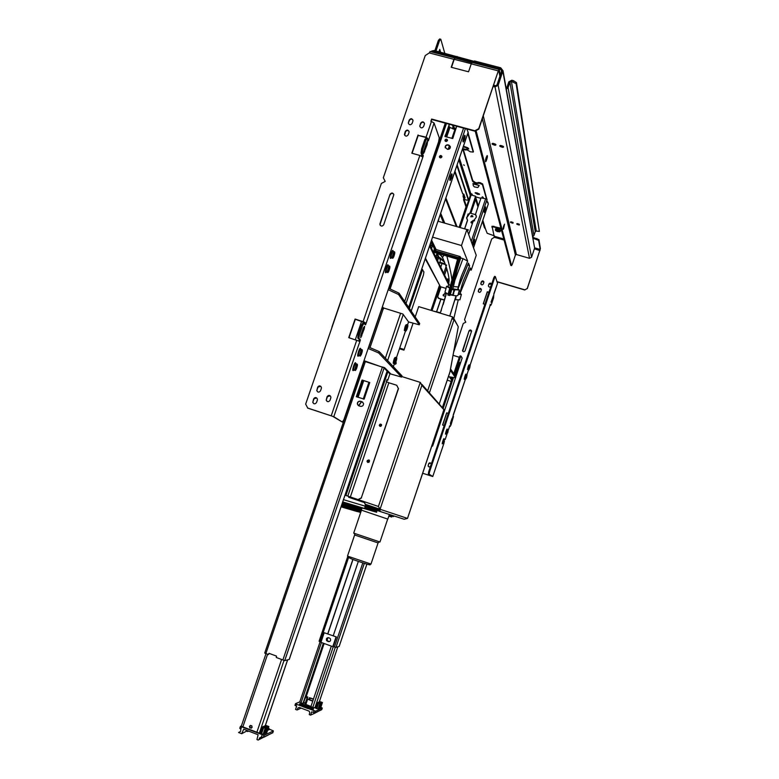 <?xml version="1.0" encoding="UTF-8"?>
<svg xmlns="http://www.w3.org/2000/svg" width="779" height="779" viewBox="0 0 779 779"><rect width="100%" height="100%" fill="white"/><g stroke="black" fill="none" stroke-linecap="round" stroke-linejoin="round"><path stroke-width="1.17" d="M315.719 707.498L314.882 707.877L335.321 647.3M331.338 646.122L310.889 706.709L314.882 707.877M299.681 702.22L320.111 641.799L299.681 702.22L303.089 703.612L323.48 643.259M302.885 703.7L323.324 643.201M309.711 706.923L311.551 707.994L308.572 707.429L301.629 704.43L309.711 706.923L309.438 707.721M318.981 710.984L314.19 713.496L315.592 711.198L322.263 708.082L321.717 709.688L315.037 712.853L311.697 711.85L310.597 715.103L309.253 714.596L309.779 712.483L309.166 711.149L299.282 707.42L297.968 707.926L297.072 710L301.103 708.111M295.514 703.739L294.949 705.326L296.663 706.183L295.562 709.426L297.072 710M295.942 705.91L296.497 704.265L315.592 711.198M296.497 704.265L295.543 703.651L299.788 701.908M310.597 715.103L314.19 713.496M314.307 712.775L314.083 713.447M320.841 707.303L322.292 708.053L321.746 709.611M318.962 711.003L315.096 712.824M305.086 704.8L299.691 703.768L302.982 705.706L313.489 708.666L305.086 704.8M313.489 708.666L313.207 709.562L307.802 708.52L302.68 706.592L299.37 704.644L299.691 703.768M321.523 702.95L319.76 708.189L319.01 708.539L320.782 703.281L318.455 702.94L319.877 703.69L317.316 702.765L319.916 701.606L322.448 702.522L319.848 702.317L321.523 702.95L320.782 703.281M317.316 702.765L315.534 708.033L316.79 708.676L318.368 708.832L320.14 703.573M305.534 702.492L303.148 703.427M307.802 697.078L307.238 698.821L307.802 697.078L304.93 698.169M312.749 701.227L306.78 698.821L312.866 700.857M310.967 706.485L305.008 704.07L306.78 698.821M307.832 697.049L305.611 696.144M305.514 696.436L306.692 696.874L305.358 696.893M313.489 699.006L309.448 697.721L313.372 699.357M319.926 707.712L320.403 707.887L322.155 702.668M320.403 707.887L322.448 702.522M251.481 728.141L250.176 727.849L249.738 726.174L250.41 725.356M241.324 726.271L259.319 733.175L284.043 660.397M260.196 732.776L259.319 733.175M252.143 727.333L249.884 727.976L249.436 726.291L251.714 725.658L252.143 727.333M240.448 726.456L239.766 728.316L240.429 726.369L264.032 735.357L273.4 730.945L269.154 729.037M264.208 737.08L268.443 734.909M262.095 734.977L261.432 736.934L263.37 737.304L272.747 732.766M247.44 730.653L241.724 733.711L243.691 729.222L258.131 734.763L256.934 739.563L258.19 740.05L259.251 739.271L259.397 738.093L261.432 736.934M241.373 725.95L240.429 726.369M239.766 728.316L240.838 729.115L240.584 731.423L238.588 732.503L241.724 733.711M268.015 729.076L269.222 728.832L268.414 727.888M269.222 728.832L268.891 729.865L267.664 730.108M262.133 727.167L259.972 733.429L262.163 727.06L265.853 725.434L268.882 726.534L265.561 726.388L267.548 727.148L266.476 727.625L264.344 733.925L265.415 733.429L267.548 727.148M266.749 732.727L268.463 726.739M266.243 726.651L266.467 725.979M266.33 733L265.649 732.747M262.124 727.099L265.172 728.209L263.555 727.274L264.48 726.865L266.476 727.625M258.19 740.05L264.85 736.613M259.972 733.429L263.419 734.363L265.561 728.044M264.247 727.537L264.48 726.865M263.653 733.662L264.344 733.925M247.128 731.364L247.888 730.829M248.579 731.091L247.576 731.53M379.441 509.865L378.662 511.014C379.889 511.238 380.347 510.654 380.064 509.262L365.361 504.286M420.446 382.577L421.877 385.313L420.28 382.382L378.409 506.457L345.009 495.162L378.409 506.467L380.064 509.262L379.071 508.93M369.119 460.272L368.457 460.194L367.513 461.645L368.009 462.356M369.519 460.74L368.272 460.097L367.328 461.548L368.876 462.356M381.311 424.428L380.61 424.341L379.948 426.308M381.233 424.351L380.434 424.204L379.48 425.607L379.85 426.259L379.48 425.587L381.233 424.351M401.74 376.53L420.28 382.382M378.73 511.034L404.213 519.262L407.505 518.405L443.952 409.462L421.945 384.417M443.903 410.056L407.505 518.405L380.064 509.262L421.877 385.313L443.933 409.803M378.721 510.849L365.117 506.233M378.662 511.014L379.49 509.914M348.943 497.051L349.82 496.798L378.409 506.467M449.95 372.128L439.21 404.067L450.009 371.68M452.657 317.131L452.346 318.056M452.696 317.141L457.516 325.349M449.921 372.128L458.237 326.966M452.94 319.098L452.385 318.066L453.125 319.176M429.375 392.879L454.021 319.711L451.937 318.738L427.632 390.883M415.188 316.946L418.683 306.624L452.56 316.887L452.102 318.796M452.56 316.887L451.937 318.738M399.461 348.768L403.931 350.151L413.036 323.304M394.203 364.27L396.053 363.618L395.917 361.894M396.258 363.004L395.751 362.284M394.32 363.929L395.615 364.221M399.685 348.096L403.512 349.284L403.288 349.956M403.512 349.284L403.483 350.014M348.846 497.333L349.109 496.554M365 507.499L364.699 508.512L376.637 512.261L376.919 511.306L365 507.499L365.575 504.724L364.572 502.65L348.641 497.255L348.904 496.486M343.179 507.47L341.406 506.886L341.747 505.883L343.52 506.477L343.179 507.47L357.357 511.599L357.678 510.654L355.652 509.904L360.979 511.599M360.667 512.524L357.405 511.462M357.678 510.654L343.52 506.477M365.575 504.724L364.952 506.097L343.481 499.66M365.38 504.665L364.387 502.582M342.711 501.919L364.699 508.512L365.147 506.155M376.637 512.261L362.06 507.957M393.843 515.912L393.453 516.574L392.022 516.117L391.749 517.013L388.828 516.136L391.749 517.013M393.502 516.555L389.13 515.24L390.513 515.659L390.24 516.555M392.022 516.117L390.513 515.659M393.453 516.574L393.989 515.961M365.409 505.279L379.256 509.972M361.456 510.187L353.705 533.099L379.967 542.009L387.689 519.067M354.63 534.978L378.088 542.934L370.979 564.064L347.492 556.089L354.63 534.978M347.648 556.255L347.833 557.18L352.02 559.127C359.109 561.834 371.466 565.7 370.074 564.736L370.804 564.093M362.079 507.898L361.329 510.128L387.825 519.106L389.393 514.471M440.388 312.73L433.562 311.133M345.009 495.152L358.204 499.631L345.009 495.152L345.915 495.463L387.874 371.826M421.799 268.901L423.922 271.91L423.435 274.987L411.195 311.074M389.948 373.735L387.718 380.308L386.871 380.035M387.718 380.308L387.007 379.626L386.335 381.613L388.857 382.771L350.355 496.973M358.009 499.563L361.31 497.878L398.332 388.517L396.715 385.254L388.857 382.771M379.295 425.461C379.801 423.834 380.571 423.679 381.603 424.993L381.603 425.013C381.097 426.639 380.337 426.795 379.305 425.48L379.295 425.461M367.26 460.545L367.055 461.704L369.295 461.781L369.499 460.632L367.26 460.545L369.012 459.922M361.31 497.878L398.497 388.682L396.715 385.254M361.505 497.947L358.204 499.631M367.737 462.512L367.445 460.642M437.905 297.714L438.713 298.425L437.759 296.575L441.031 286.906M438.596 298.221L444.468 299.983M445.432 292.875L443.095 295.056L445.393 296.789M447.156 280.265L447.623 278.901L449.084 279.34M447.263 280.479L447.623 278.901M438.713 298.425L444.419 300.139M445.909 293.157L443.202 295.26L443.368 295.893M425.441 258.161L440.408 286.721L425.237 258.774M448.899 283.829L429.891 245.054M445.559 198.888L456.319 226.475M440.408 286.721L446.016 288.396M445.89 197.924L457.049 226.689M448.655 284.783L429.57 246.018M430.621 245.132L432.462 245.414L430.933 242.259M430.232 244.07L430.621 244.879M436.688 257.557L438.46 257.839L436.668 254.197L436.026 256.213L436.62 258.764M436.036 255.97L436.688 257.313M440.758 267.207L441.995 263.536M443.553 222.804L440.174 214.78M430.729 245.521L432.374 246.008L432.462 245.414M432.374 246.008L431.547 248.423M430.505 246.3L430.174 244.226M433.845 251.451L433.932 252.513M436.834 257.946L438.373 258.394L438.46 257.839M438.373 258.394L437.584 260.731M431.741 240.438L436.094 249.533L435.636 250.896L434.77 252.766L433.767 251.919L434.302 248.589L431.118 241.977M437.993 221.207L466.884 229.513L461.47 245.531L467.643 261.082L463.008 258.657L454.839 280.421C455.764 274.14 457.74 266.652 460.769 257.956L460.204 256.593L436.094 249.533M469.815 269.719L471.237 270.138L476.242 255.288L466.884 229.513M460.769 257.956L463.008 258.657M432.579 237.128L461.47 245.531M432.248 238.121L430.787 242.415M435.636 250.887L458.831 257.674L459.289 256.32L448.772 295.319L447.867 295.056L457.721 258.589L435.188 251.987M467.643 261.082C463.047 273.088 460.691 275.708 458.334 286.954L453.436 286.594L452.842 288.843L457.701 289.613L468.442 263.107L469.571 265.96L467.955 264.753M468.442 263.107L458.49 286.964M458.256 294.072L459.766 294.014L470.35 267.927L471.237 270.138M439.093 217.964L438.275 221.285M438.723 219.045L438.285 220.321M431.595 240.049L431.157 241.324M431.488 241.1L435.208 248.852L434.672 252.192M434.302 248.589L435.208 248.852M469.571 265.96C465.141 277.577 462.823 280.187 460.389 291.404L458.928 291.589M460.048 293.235L461.392 294.423L458.169 294.394M455.014 299.701L459.922 299.827L461.392 294.423M456.348 295.796L455.433 298.25M453.436 286.594L454.839 280.421M457.984 288.834L459.347 290.031L454.878 289.72L453.115 294.082L453.797 293.732L453.242 293.615M450.973 294.598L450.885 294.949C454.897 295.825 457.224 296.01 457.857 295.514L459.347 290.031M453.797 293.732L452.667 295.105L450.408 294.433L451.771 289.379L454.03 290.051L452.667 295.105M450.914 294.959L448.772 295.319L458.49 259.29L457.575 259.027M449.678 295.592L460.204 256.593M452.842 288.843L451.771 289.379M455.326 289.399L454.03 290.051M456.114 295.786L449.814 316.05L456.114 295.786L455.783 298.61M444.332 261.481L439.979 257.674M442.326 259.621L440.495 258.745L444.663 262.348M449.804 287.87L448.129 286.779L448.792 284.286L450.418 285.591M449.726 288.162L446.571 286.331L448.314 286.107M448.12 294.111L444.975 292.261L446.571 286.331M451.956 279.885C451.129 273.351 449.425 265.405 446.854 256.067M448.792 284.286L449.045 278.911C448.237 272.65 446.065 265.503 442.53 257.469L440.213 254.12M440.008 254.714L438.139 253.808C439.921 254.158 441.625 255.892 443.241 258.988M437.068 253.194L440.359 260.04L439.969 262.942L445.442 264.558M434.925 252.571L457.526 259.193M435.519 251.189L458.831 258.015M439.619 262.221L445.208 263.867M470.068 212.949L475.589 196.23L470.068 212.949L466.67 217.799L466.894 219.065M470 212.755L466.602 217.604L467.566 220.36L464.683 228.88M440.963 299.097L436.727 311.619M467.497 220.165L464.566 228.851M440.846 299.068L436.61 311.581M352.984 559.488L327.862 633.843M352.868 559.449L327.745 633.804M321.016 642.13L319.078 641.283L347.716 556.596M473.389 195.597L475.589 196.23M471.324 212.005L474.937 201.391L471.256 211.82M475.696 214.702L470.847 213.319L471.188 211.898M474.927 201.44L475.073 200.407L474.372 200.213M475.073 200.407L474.839 201.099M472.824 216.728L470.818 216.523C471.441 215.179 472.132 215.14 472.882 216.377L472.824 216.728M466.485 229.406L468.286 229.98L467.429 231.032M472.308 223.787L470.954 222.142L473.418 220.262L474.674 220.769M471.091 222.745L473.486 220.447L474.586 220.847M466.689 229.464L468.257 229.776M470.906 216.893L472.863 216.202M471.256 212.083L470.837 213.319M473.106 244.168L474.333 239.971M474.314 242.931L474.752 239.377L473.759 241.383L473.32 244.937L474.314 242.931M487.878 202.15L488.258 204.079M339.186 646.336L335.973 647.407L333.159 646.551L336.401 636.94L324.191 632.733L336.401 636.94M339.196 646.366L366.919 564.123M484.041 211.742L485.259 207.545M485.22 210.573L485.677 206.941L484.256 212.521L485.22 210.573M487.868 202.16L487.596 202.842L486.524 198.849M483.34 198.402L481.081 197.778L475.502 214.322L476.407 216.971L472.999 221.742L468.685 234.498M358.34 561.386L333.227 635.791M475.502 214.322L476.212 215.734M327.92 637.65L327.024 640.611L329.449 641.623M329.468 638.03L330.335 638.692C330.997 640.718 330.306 641.692 328.251 641.614L326.644 640.698C325.953 638.663 326.644 637.68 328.709 637.748L329.468 638.03M336.031 637.018L332.779 646.648L320.948 642.334L324.191 632.733M289.223 659.414L284.734 660.65L276.272 657.486L276.564 656.122L269.076 653.357M468.121 132.313L466.816 128.993M284.734 660.65L284.004 660.28M451.333 174.243L449.765 179.861M464.391 135.731L462.853 141.359M450.535 176.054L451.693 173.814C452.297 173.844 452.171 175.324 451.314 178.245L450.165 180.494C449.551 180.475 449.678 178.995 450.535 176.054M464.352 139.84L463.242 142.012C462.638 140.59 463.135 138.35 464.751 135.283C465.355 135.342 465.219 136.861 464.352 139.84M356.305 396.715L362.274 380.162L369.752 382.538L364.134 399.14L356.461 396.745M356.305 396.628L357.074 395.089M356.918 394.963L361.534 381.827M361.388 381.7L362.128 380.035L369.752 382.547M449.317 124.25L445.549 135.137L449.493 124.289M445.549 135.137L444.994 136.549M456.698 126.247L452.774 138.516L445.033 136.568M364.368 360.735L264.724 653.016L268.453 654.594L269.057 653.396M445.101 140.872L445.15 140.259L447.458 140.025M439.541 157.28L439.57 156.628L441.868 156.375M445.306 147.903L445.237 147.426C445.461 145.751 446.445 144.991 448.207 145.137L450.34 146.549M358.311 405.547L357.503 404.213C357.473 402.12 358.515 401.166 360.619 401.36L362.751 402.159M448.87 145.069L450.398 147.027C450.174 148.692 449.181 149.451 447.428 149.295L445.14 147.153C445.364 145.478 446.357 144.709 448.11 144.865L448.957 145.352M439.473 156.365C440.466 155.148 441.274 155.225 441.897 156.589L441.839 157.017C440.846 158.234 440.038 158.156 439.414 156.793L439.473 156.365M445.052 139.986C446.046 138.769 446.854 138.847 447.477 140.21L447.409 140.629C446.416 141.846 445.607 141.778 444.984 140.405L445.052 139.986M360.463 401.243L361.972 401.73L363.54 403.493C363.54 405.577 362.498 406.521 360.414 406.317L358.905 405.83L357.347 404.097C357.318 402.003 358.359 401.049 360.463 401.243L360.619 401.36M445.461 134.855L444.936 136.374M268.453 654.594L268.843 653.445M448.86 126.13L449.95 127.425L446.688 137.016M452.034 138.477L455.024 129.694L449.95 127.425M445.189 136.607L445.763 134.971M265.522 653.503L264.879 653.191M361.446 401.623L358.564 405.693M361.67 401.691L358.72 405.762M369.09 382.333L363.404 399.072M368.925 382.275L363.238 399.023M449.6 145.644L448.451 149.023L447.292 149.256M448.451 149.023L447.701 149.354M454.936 129.421L451.869 138.438M449.454 145.546L448.363 148.75M468.315 148.341L465.686 149.383L465.608 150.006L467.351 149.743L468.364 148.4M462.648 148.546L465.686 149.383M462.862 148.614L462.794 149.227L465.608 150.006M463.447 146.228L467.867 147.815L468.802 148.993M455.997 128.311L453.378 127.6L452.511 128.311M473.359 151.486L468.023 132.703M486.641 198.411L482.629 183.912L479.552 182.51L477.011 182.948L475.054 182.403L472.785 180.621L463.349 149.558M475.511 192.656L479.309 193.922M458.831 159.792L466.3 183.435L467.468 182.831L459.386 158.156M466.241 183.25L470.302 195.412L471.149 194.974L473.583 195.665M478.345 205.89L475.55 196.834L480.896 198.343M483.087 198.333L486.476 198.918L482.415 184.555L479.338 183.162L476.797 183.601L474.83 183.055L472.571 181.273L462.96 149.772L463.554 149.441M467.186 149.86L470.253 151.778L473.204 152.08L467.78 133.433M455.744 129.041L453.135 128.331L452.589 128.778M464.381 165.343L463.622 164.875L464.381 165.343M472.278 194.292L471.178 193.64L472.278 194.292M483.301 197.399L482.211 196.746L483.301 197.399M477.527 194.322L479.552 194.351L477.089 192.88L475.063 192.861L477.527 194.322M473.067 183.669L473.213 185.538L474.265 186.863L477.761 187.515L478.988 185.85M478.228 187.126L479.202 185.441L473.135 183.99M479.202 185.441L472.95 183.474M472.785 180.621L472.571 181.273M466.027 182.14L466.903 181.682M466.037 182.617L467.254 182.15M463.846 198.742L463.554 199.745L465.871 206.493L466.514 206.678L470.302 195.412M454.985 171.146L462.697 193.815L463.836 194.137L465.102 197.885L463.047 196.396L463.359 194M463.602 199.463L464.381 199.249M464.245 199.648L466.504 206.678L465.881 206.503M464.011 196.853L464.128 195.023M462.697 193.815L454.702 171.974M463.622 198.178L464.664 199.502L466.787 200.106L468.325 200.135L468.539 199.405L457.127 164.827M456.893 165.518L468.325 200.047M463.758 196.104L464.839 197.116M494.626 85.612L495.171 85.671M493.779 85.008L495.327 85.787M426.347 143.268L424.01 150.123L423.679 153.375L426.999 144.952L427.515 142.158L427.165 141.729L426.347 143.268M427.311 138.195L428.353 140.96L434.059 122.994L439.249 137.805L438.665 141.583L343.919 419.618L342.361 422.072L333.792 416.687L360.443 339.917L358.953 338.378L359.382 334.863L358.223 334.503L361.427 325.135L362.995 322.837L365.594 324.824L423.299 155.771L422.228 153.093L422.793 149.178L425.928 139.996L427.311 138.195L426.162 137.883L424.769 139.675L425.928 139.996M424.769 139.675L421.634 148.867L422.793 149.178M421.867 156.306L421.069 152.772L421.634 148.867M421.069 152.772L422.228 153.093M393.366 253.233C392.236 256.457 392.071 258.141 392.85 258.277L393.784 256.758C394.914 253.535 395.08 251.86 394.301 251.724L393.366 253.233M361.388 354.367C362.488 351.251 362.644 349.664 361.855 349.625L360.794 351.339C359.703 354.464 359.538 356.052 360.326 356.091L361.388 354.367M393.716 256.135L393.103 257.119C392.606 257.031 392.713 255.94 393.434 253.857L394.047 252.883C394.544 252.971 394.437 254.051 393.716 256.135M355.974 366.325L356.675 365.185C357.181 365.215 357.084 366.227 356.373 368.233L355.672 369.363C355.166 369.343 355.273 368.331 355.974 366.325M356.49 368.749C357.58 365.653 357.736 364.075 356.948 364.046L355.867 365.799C354.766 368.905 354.611 370.483 355.399 370.512L356.49 368.749M361.29 353.832L360.599 354.942C360.093 354.922 360.19 353.9 360.901 351.874L361.592 350.764C362.099 350.793 361.992 351.816 361.29 353.832M388.468 267.587C387.348 270.8 387.173 272.465 387.961 272.582L388.916 271.034C390.036 267.83 390.201 266.165 389.422 266.048L388.468 267.587M388.838 270.43L388.215 271.423C387.718 271.345 387.825 270.274 388.546 268.2L389.159 267.207C389.666 267.285 389.558 268.356 388.838 270.43M361.427 325.135L362.586 325.486L364.144 323.197M362.586 325.486L359.382 334.863M358.837 340.92L359.294 339.556L357.804 338.028L358.223 334.503M357.804 338.028L358.953 338.378M363.316 327.901L360.93 334.892L360.745 337.735L364.212 328.884L364.65 326.304L363.316 327.901M364.679 323.791L365.049 322.72L366.188 323.081M359.294 339.556L360.443 339.917M427.7 139.217L426.084 137.162L431.439 121.485L430.865 121.329L431.644 119.051L474.83 130.755L478.725 128.681L498.307 70.889L471.256 63.849L468.549 71.795L451.216 67.267L453.923 59.34L429.258 52.923L425.246 55.552L383.326 177.748L385.196 181.41L381.359 183.454L305.66 404.126L307.793 408.138L332.652 416.317L342.361 422.072M427.788 138.944L428.937 139.256M422.15 155.449L423.299 155.771M349.031 337.726L355.331 319.293L365.049 322.72M363.355 321.756L355.097 319.039L348.739 337.638L359.528 341.329M307.51 407.972L332.652 416.317M426.249 137.591L418.226 135.39L426.084 137.162L427.564 138.331M431.439 121.485L434.059 122.994M418.05 134.962L411.818 153.21L419.852 155.44L363.131 321.513L364.728 322.37M419.852 155.44L422.481 156.9M379.986 223.641L379.889 224.449C380.941 226.543 382.216 226.631 383.716 224.722L393.833 194.692C392.801 192.579 391.525 192.471 390.006 194.39L379.986 223.641L380.259 225.404M412.909 121.115L413.006 120.414C412.013 118.281 410.747 118.174 409.189 120.102L408.303 123.072C409.306 125.205 410.582 125.302 412.13 123.384L412.909 121.115M409.014 132.479L409.111 131.778C408.118 129.645 406.842 129.538 405.294 131.456L404.418 134.446C405.421 136.568 406.687 136.676 408.235 134.757L409.014 132.479M317.345 400.114L317.404 399.014C316.235 397.105 314.979 397.066 313.625 398.916L312.769 402.373C313.947 404.272 315.203 404.301 316.537 402.451L317.345 400.114M330.802 397.962L330.871 396.91C329.712 394.943 328.446 394.895 327.073 396.764L326.206 400.182C327.365 402.12 328.631 402.168 329.994 400.309L330.802 397.962M321.347 388.419L321.415 387.348C320.257 385.42 318.991 385.381 317.637 387.231L316.771 390.659C317.929 392.577 319.195 392.606 320.549 390.756L321.347 388.419M424.38 124.231L424.477 123.569C423.494 121.397 422.218 121.281 420.641 123.218L419.764 126.169C420.748 128.331 422.033 128.438 423.601 126.51L424.38 124.231M451.499 67.335L454.673 57.909L471.782 62.651M429.258 52.923L430.3 51.58M471.256 63.849L472.23 62.476M431.147 121.407L431.8 119.499L474.947 131.193L478.832 129.119L498.307 70.889L499.271 69.594L500.303 75.154M409.053 131.388C407.738 130.074 406.55 130.249 405.479 131.894L404.661 135.273M316.722 397.933L313.625 398.916M312.769 402.373L313.898 399.091M313.041 402.548L313.752 403.639M330.218 395.81L327.073 396.764M326.206 400.182L327.336 396.939M326.459 400.357L327.141 401.458M320.782 386.287L317.637 387.231M316.771 390.659L317.9 387.416M317.043 390.844L317.696 391.915M424.438 123.209C423.124 121.836 421.916 121.982 420.806 123.657L420.641 123.218M419.764 126.169L420.806 123.657M380.201 223.992L390.006 194.39M412.958 120.054C411.643 118.72 410.445 118.885 409.364 120.541L409.189 120.102M418.226 135.39L412.101 153.288M393.716 194.166C392.382 192.968 391.214 193.163 390.201 194.769M408.303 123.072L409.364 120.541M454.06 59.837L454.965 58.084M498.404 71.386L499.271 69.594M499.923 76.284L498.726 70.694M455.024 58.289L454.391 59.165M454.634 59.418L471.285 63.751M469.63 366.597L469.036 369.743L469.63 366.597M469.649 368.204L470.039 366.179L469.649 368.204M428.713 471.753L429.492 472.016L429.102 474.158L432.764 476.514L443.748 443.826L432.764 476.514L422.685 473.252L432.014 476.271L428.323 473.895L428.713 471.753L493.779 277.811L494.587 276.37L495.366 276.603L494.558 278.035L493.779 277.811M444.41 441.08L443.816 443.796L444.39 440.778M452.657 417.943L450.457 424.506L450.466 423.163L452.005 418.576L453.485 416.58L451.041 424.818L450.174 426.473L449.444 426.24M490.001 305.767L490.312 304.307L490.741 305.436L491.53 303.995L493.545 297.987L493.905 293.576M490.741 305.436L490.01 305.212M491.461 302.369L493.292 295.952L491.023 302.233M447.643 431.439L447.263 433.397L447.643 431.439M466.436 376.5L466.046 378.516L466.436 376.5M447.721 432.871L448.305 429.833L447.721 432.871M466.465 378.078L467.059 374.952L466.465 378.078M449.308 427.155L449.571 425.84L450.174 426.473M453.222 414.944L453.222 416.268M429.492 472.016L494.558 278.035M429.102 474.158L428.323 473.895M497.508 283.361L495.366 276.603M465.404 379.149L453.251 414.856M493.847 293.751L497.538 283.274M432.014 476.271L432.764 476.514M449.337 427.145L448.412 429.842L449.337 427.145M497.927 230.818L499.057 231.567L496.213 230.633L497.927 230.818M497.187 231.529L499.836 231.821L498.083 230.662L495.444 230.38L497.187 231.529M488.881 292.407L487.294 291.774L483.253 303.81L484.889 304.307M488.93 292.261L487.294 291.774M497.07 281.823L524.734 289.983L527.247 288.473L540.159 249.436L538.679 240.39L532.855 238.189M497.002 281.638L524.695 289.798M524.734 289.983L527.247 288.473M500.946 228.218L492.075 226.212L494.344 237.274L491.695 238.968L464.537 319.731L465.793 322.185L463.271 323.489L453.621 352.186M448.285 413.425L446.669 412.831L442.579 425.022L444.215 425.548M446.766 412.938L442.696 425.061M448.305 413.357L446.669 412.831M487.362 291.959L483.369 303.849M462.58 350.112L462.512 350.618C463.203 352.04 464.05 352.118 465.044 350.871L471.577 331.124C470.896 329.692 470.058 329.595 469.046 330.851L462.716 351.212M462.658 350.258L469.046 330.851M471.49 330.724L469.124 331.017M481.305 289.992L481.373 289.545C480.711 288.103 479.864 288.006 478.842 289.262L478.267 291.219C478.939 292.661 479.776 292.758 480.799 291.502L481.305 289.992M481.325 289.243L478.842 289.262M478.91 289.447L478.394 291.716M483.827 282.485L483.895 282.047C483.233 280.596 482.396 280.498 481.364 281.764L480.789 283.712C481.451 285.153 482.298 285.25 483.321 283.994L483.827 282.485M483.847 281.755L481.364 281.764M481.432 281.949L480.916 284.199M431.108 464.508L431.157 463.846C430.397 462.531 429.56 462.483 428.645 463.7L428.08 465.91C428.849 467.215 429.687 467.264 430.592 466.046L431.108 464.508M430.69 463.077L428.645 463.7M428.742 463.778L428.187 465.978L428.674 466.757M488.384 285.942L488.949 284.004L488.384 285.942C489.037 287.402 489.874 287.5 490.916 286.234L491.491 284.306C490.838 282.835 490.001 282.738 488.949 284.004M491.452 284.023L489.017 284.189M527.286 288.658L540.412 248.676L538.941 239.611L532.855 237.342M465.793 322.185L464.537 319.731M493.867 226.192L493.604 226.962L501.189 229.133M536.867 238.491L536.614 239.27M493.604 226.962L491.822 226.981M538.941 239.611L538.679 240.39M444.78 53.264L440.797 39.242L439.677 38.95L438.373 40.44L434.857 50.693M439.453 51.891L439.2 51.024M440.797 39.242L439.492 40.722L435.977 50.986M440.554 52.174L439.755 49.408L438.947 51.755M493.029 143.355L495.327 144.115M495.181 145.274C496.7 144.806 495.902 144.154 492.786 143.326C491.286 143.794 492.085 144.446 495.181 145.274M500.702 145.439L503 146.209M502.844 147.358C504.383 146.9 503.585 146.248 500.469 145.42C498.94 145.877 499.738 146.53 502.844 147.358M517.558 223.661L519.311 224.235M519.262 225.043L519.408 224.284L517.422 223.641C516.01 223.836 516.623 224.303 519.262 225.043M511.238 221.869L513.001 222.443M512.952 223.252L513.088 222.492L511.102 221.849C509.7 222.034 510.323 222.502 512.952 223.252M482.814 220.301L485.492 228.977L484.392 227.565L482.454 221.353M438.373 40.44L439.492 40.722M485.492 228.977L487.177 233.281L494.392 235.852M431.956 52.008L433.747 51.628L500.254 68.912L500.634 67.773L503 70.704L498.141 85.291L495.035 86.956L493.282 86.498M500.254 68.912L501.773 70.694L496.973 84.979L495.415 85.817L493.662 85.359M431.381 51.862L431.663 51.034L434.127 50.508L474.294 61.405M474.051 62.106L474.44 60.966L500.634 67.773M500.342 69.409L500.731 68.27M433.747 51.628L434.127 50.508M456.708 57.597L457.098 56.468M456.845 58.104L457.234 56.974M496.973 84.979L498.141 85.291L531.551 257.255L534.628 248.043L502.874 71.308L501.705 71.006M531.551 257.255L529.516 258.316L495.035 86.956L495.415 85.817M475.19 131.067L510.8 265.415L511.569 265.639L512.329 264.256L515.406 255.054L516.419 254.529L529.516 258.316M486.271 157.222L485.56 159.792M511.569 265.639L476.066 130.599M486.174 161L485.687 161.75C485.239 160.377 485.726 158.303 487.157 155.547C487.683 156.063 487.362 157.884 486.174 161M503.604 228.607L503.166 229.328C502.932 228.12 503.39 226.397 504.519 224.177L503.604 228.607M539.37 231.412L516.467 82.584L516.097 83.674L539.37 231.412L536.293 231.081L535.251 231.626L533.956 235.492L532.729 236.602M506.311 89.215L508.074 87.618L509.924 82.146L511.423 81.347L516.097 83.674M513.108 81.785L513.478 80.685L516.467 82.584M513.478 80.685L511.793 80.247L508.804 81.853L506.954 87.326L508.074 87.618L533.956 235.492M506.116 88.115L506.954 87.326M395.469 359.236C394.466 362.108 394.262 363.589 394.875 363.686L395.859 362.031C396.862 359.177 397.056 357.697 396.443 357.59L395.469 359.236M395.781 361.466L396.122 358.827L395.781 361.466M389.666 373.647L383.794 367.698L384.651 367.688L382.372 366.977L385.05 368.097L390.892 374.027L389.666 373.647M406.657 327.044L406.307 329.731L406.657 327.044M406.93 329.39C407.933 326.498 408.138 324.989 407.524 324.862L406.589 326.44C405.577 329.332 405.382 330.841 405.995 330.968L406.93 329.39M381.817 308.396L383.307 307.871L402.879 314.015L408.566 321.931L407.583 324.824M405.547 330.832L396.482 357.571M394.447 363.55L393.376 366.705M363.997 360.687L383.794 367.698M368.642 347.064L379.139 351.553L378.662 352.945L368.165 348.456M379.139 351.553L401.974 375.858L401.555 377.094L378.662 352.945M401.555 377.094L390.892 374.027M398.546 294.511L419.258 324.785L419.677 323.548L399.014 293.138L398.546 294.511L388.195 289.691M399.014 293.138L388.672 288.308M408.566 321.931L419.258 324.785M383.989 308.26L383.141 309.117L370.015 347.648M365.77 361.748L382.606 367.201M368.818 347.132L381.963 308.581L383.141 309.117M451.645 380.045L449.337 376.812L455.559 377.825L455.89 376.841L450.544 368.973M451.966 379.091L450.486 376.997M455.559 377.825L450.32 370.171M441.323 417.739L441.936 418.391L441.605 419.384L440.836 419.219M440.992 418.732L441.605 419.384L432.618 446.094L431.858 445.948M447.243 380.181L451.187 381.418M453.047 355.331L459.328 357.269M441.557 419.375L432.618 446.094M453.767 373.716L459.25 357.415L460.107 355.857L461.061 356.149L462.142 358.077M456.309 374.066L455.627 375.497L455.91 373.472L459.795 362.508L456.309 374.066L455.783 373.901M431.887 445.841L432.598 446.075L431.985 445.559M459.25 357.415L460.204 357.707L454.478 374.767M453.563 377.494L443.163 408.459M442.365 407.66L452.55 377.338M460.204 357.707L461.061 356.149M449.746 316.031L456.036 295.786L449.746 316.031M440.914 311.415L441.391 310.003M443.115 304.696L446.036 294.813M324.132 643.503L306.293 696.319M300.986 702.989L321.425 642.509M312.788 707.429L333.305 646.609M319.273 701.889L337.823 646.843L319.302 701.879M304.618 705.005L304.336 705.832M313.45 712.512L314.005 710.857M302.68 706.592L302.982 705.706M307.802 708.52L308.104 707.634M318.095 708.958L319.877 703.69M316.79 708.676L318.572 703.408M316.371 708.52L318.144 703.252M315.563 708.004L317.316 702.804M303.352 703.418L305.125 698.159M305.826 704.557L307.598 699.289M309.76 699.698L310.266 698.188M320.666 707.77L322.418 702.551M265.24 725.707L287.578 659.91M256.729 732.669L281.608 659.462M242.717 727.284L267.587 654.272M272.708 732.883L273.351 730.984M241.539 727.08L240.838 729.115M266.71 732.825L268.833 726.573M259.397 738.093L261.676 737.022M259.358 739.047L262.99 737.333M259.251 739.271L264.821 736.632M261.413 734.227L263.565 727.888M263.029 734.539L265.172 728.209M260.916 734.032L263.059 727.703M264.032 735.357L263.37 737.304M379.003 510.011L365.37 505.396M361.154 511.102L341.572 505.269M341.991 504.052L360.56 509.68M342.273 503.205L360.833 508.901M342.663 502.056L362.021 508.103M422.598 269.515L409.394 308.416M386.55 381.817L347.785 496.096L346.801 495.765M446.591 264.996L446.386 265.61M446.075 266.515L443.767 273.351M444.585 275.016L446.718 268.706M447.37 280.002L449.181 280.537M449.191 281.015L447.273 280.44M444.809 223.164L440.68 213.28M460.389 291.404L459.678 294.063M458.393 287.071L457.799 289.525M458.334 286.954L457.614 289.661M442.53 257.469L443.874 255.191M466.115 206.571L459.113 227.283M430.991 310.354L439.288 285.835L431.021 310.354M347.726 556.644L319.108 641.263M467.371 182.529L471.149 194.974L460.136 227.575M440.164 286.633L432.033 310.665M348.505 557.706L320.072 641.789M468.14 213.904L466.67 218.256M488.306 203.932L473.525 247.8L488.297 204.02M366.899 564.113L339.157 646.414M487.089 199.297L472.074 243.817M364.319 563.344L335.973 647.407M485.541 199.015L471.217 241.461M362.81 562.866L334.425 647.018M468.189 132.118L408.702 307.393M289.243 659.462L387.124 371.067L289.194 659.501M465.414 128.613L406.025 303.459M384.105 368.019L284.793 660.436M463.573 128.116L404.681 301.473M382.372 367.133L282.894 659.94M446.484 123.481L390.094 288.97M383.628 307.968L383.229 309.136M365.39 361.505L265.853 653.63M445.325 123.17L389.003 288.464M382.314 308.075L382.109 308.688M449.123 126.948L445.783 136.773M362.839 380.347L357.142 397.066M445.841 139.499L445.286 141.145M440.271 155.868L439.707 157.524M363.744 380.629L358.058 397.358M284.15 660.319L284.763 660.543M467.419 149.13L467.351 149.743M468.247 148.253L463.213 146.871M452.95 138L452.589 136.87M453.378 127.6L453.135 128.331M468.306 133.034L468.062 133.764M473.437 151.262L473.204 151.963M475.054 182.403L474.83 183.055M477.011 182.948L476.797 183.601M478.17 182.403L477.946 183.055M479.552 182.51L479.338 183.162M480.711 182.831L480.487 183.484M482.629 183.912L482.415 184.555M486.68 198.294L486.476 198.918M463.554 199.745L464.196 199.921M463.972 197.574L464.605 199.405M426.941 141.973L427.798 139.47M422.724 154.33L423.581 151.827M425.879 144.641L426.999 144.952M393.405 251.461L392.986 251.335C391.224 254.441 390.737 256.622 391.535 257.888L392.431 258.151M360.989 349.352L359.489 350.93C358.389 354.056 358.233 355.633 359.022 355.682L359.888 355.954M363.092 328.534L364.212 328.884M360.735 335.506L361.836 335.846M423.64 151.496L424.662 151.778M356.081 363.774L354.552 365.38C353.462 368.496 353.306 370.064 354.094 370.093L354.961 370.366M388.526 265.775L388.108 265.649C386.335 268.755 385.848 270.936 386.647 272.192L387.543 272.455M393.142 251.383L393.122 251.091C392.402 247.274 388.429 261.267 391.204 257.907M355.818 363.686L355.769 363.199C354.893 360.102 350.978 373.375 353.744 370.122M360.726 349.265L360.687 348.797C359.82 345.623 355.906 358.973 358.681 355.701M388.263 265.697L388.244 265.386C387.504 261.656 383.531 275.562 386.316 272.212M331.241 415.782L356.763 340.141M469.494 365.176L468.004 369.265L468.909 369.704M444.322 439.22L442.93 443.514L443.689 443.757M447.545 429.589L446.163 433.884L446.912 434.127M466.3 374.718L464.946 379.013L465.706 379.246M469.24 365.293C468.822 364.543 468.237 365.945 467.488 369.489L468.023 369.431M444.088 439.093L444.098 438.85C443.835 437.097 441.118 446.192 442.784 443.27L442.803 443.465M447.312 429.472L447.321 429.229C447.068 427.437 444.351 436.571 446.016 433.64M466.066 374.592L466.076 374.407C465.881 372.401 463.135 381.729 464.8 378.769M453.037 416.054L452.628 417.262M490.03 305.68L470.029 365.341L490.03 305.728M466.845 374.894L468.617 369.606L466.835 374.884M445.198 439.483L446.971 434.195L445.189 439.463M539.983 250.604L534.375 248.793M494.344 237.274L504.091 240.078M495.444 230.37L495.697 229.62L498.346 229.902L500.05 231.12M540.412 248.676L540.159 249.436L534.589 247.829M494.529 236.31L503.799 238.978M495.726 229.562C493.662 227.838 501.403 229.922 500.556 230.876L499.836 231.821M453.417 125.361L454.176 127.814M501.316 68.416L501.374 71.999M516.419 254.529L483.301 115.944M515.406 255.054L482.347 118.749M536.293 231.081L511.423 81.347L511.793 80.247M508.804 81.853L509.924 82.146L535.251 231.626M406.852 324.648L405.606 326.138L404.652 330.354L405.684 330.88M395.771 357.376L393.541 363.102L394.563 363.589M395.674 357.347C394.612 357.201 393.794 359.168 393.2 363.257L393.716 363.433M407.524 324.862L406.726 324.619C405.713 324.453 404.905 326.411 404.311 330.5L404.837 330.724M403.24 314.521L387.611 360.57M385.362 358.174L400.601 313.324M365.069 361.407L364.075 360.453M382.401 306.692L383.307 307.871M361.631 321.23L355.321 339.693M462.161 357.999L455.861 376.793L462.171 358.048M441.917 418.372L455.54 377.815L441.907 418.352M458.967 364.377L459.503 364.543M295.504 703.68L294.949 705.326M308.893 699.367L309.448 697.721M265.999 653.688L241.247 726.34M287.636 659.901L265.298 725.677M273.4 730.945L272.757 732.844M268.882 726.534L266.759 732.786M458.247 326.703L454.099 318.981M449.989 371.963L458.208 327.19M341.738 504.802L360.57 510.449M354.202 533.381L354.971 535.017M379.49 541.941L377.854 542.778M453.894 318.202L458.198 300.1M440.242 313.148L446.338 293.381M433.699 252.445L434.672 252.737M470.37 268.093L459.863 293.926M459.084 227.273L466.095 206.562M408.722 307.432L468.189 132.226M445.286 123.15L388.964 288.444M382.255 308.124L382.07 308.669M364.338 360.706L264.724 653.016M467.906 147.864L463.31 146.598M452.726 127.62L452.472 128.36M486.69 198.353L486.476 198.976M473.437 151.379L473.204 152.08M468.539 199.492L468.325 200.135M463.612 198.051L463.281 197.097M394.301 251.724L393.093 251.364M361.855 349.625L360.677 349.255M356.948 364.046L355.769 363.676M389.422 266.048L388.224 265.688M454.673 57.909L430.027 51.502M471.986 62.417L499.018 69.438M470.253 365.409L469.192 364.815M445.072 439.463L444.049 439.346M448.305 429.833L447.273 429.716M467.059 374.952L465.998 374.358L466.027 374.855M453.427 414.934L465.423 379.159M494.071 293.673L497.538 283.322M477.975 206.98L475.151 197.905M453.242 127.571L452.482 125.107M533.021 238.238L503 70.704M396.443 357.59L395.644 357.337M331.912 327.073L351.086 271.17"/></g></svg>

